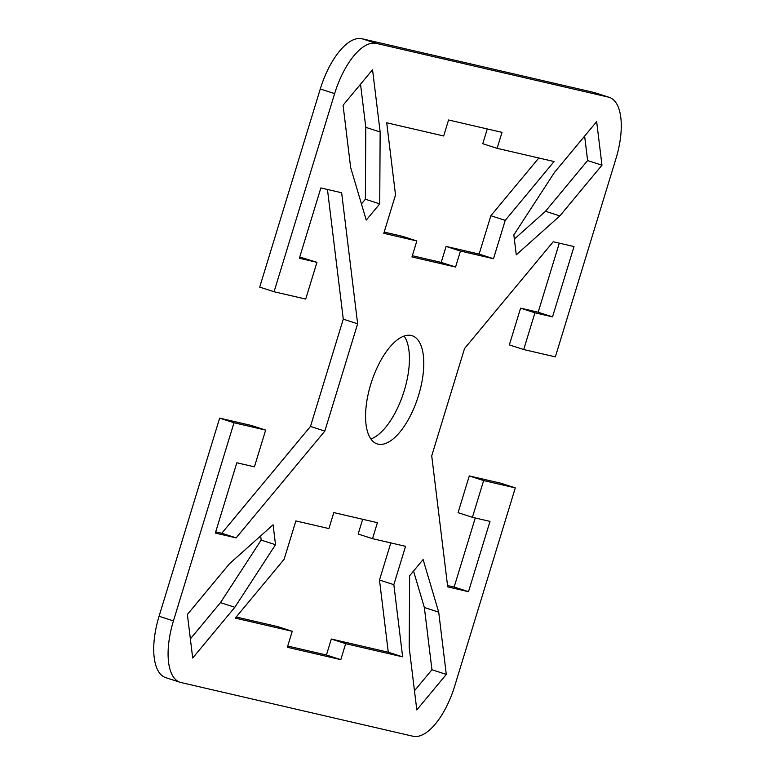 <?xml version="1.0" encoding="UTF-8"?>
<svg xmlns="http://www.w3.org/2000/svg" width="775" height="775" viewBox="0 0 775 775"><rect width="100%" height="100%" fill="white"/><g stroke="black" fill="none" stroke-linecap="round" stroke-linejoin="round"><path stroke-width="1.16" d="M609.305 97.369L594.948 92.729A58.512 25.188 107.9 0 0 594.057 92.477L361.993 38.75A58.512 25.188 107.9 0 0 320.278 88.98L259.702 287.108L274.059 291.749L334.635 93.61A58.512 25.188 -72.1 0 1 376.35 43.39L608.414 97.117A58.512 25.188 -72.1 0 1 609.305 97.369A58.512 25.188 -72.1 0 1 615.931 158.739L555.355 356.868L523.706 349.544L534.944 312.8L552.527 316.868L574.013 246.557L553.224 241.752L464.525 348.556L431.723 455.836L447.708 586.878L468.497 591.693L489.994 521.391L472.411 517.312L483.648 480.568L515.298 487.892L454.722 686.02A58.512 25.188 -72.1 0 1 413.007 736.25L180.943 682.523A58.512 25.188 -72.1 0 1 180.052 682.271A58.512 25.188 -72.1 0 1 173.435 620.901L234.002 422.762L219.645 418.132L159.069 616.261A58.512 25.188 107.9 0 0 165.695 677.631L180.052 682.271M274.059 291.749L305.708 299.073L316.946 262.318L299.363 258.249L320.86 187.947L341.649 192.762L357.633 323.805L324.832 431.084L236.133 537.889L215.343 533.074L236.83 462.772L254.413 466.841L265.651 430.096L234.002 422.762M502.006 132.36L497.124 148.345L554.077 161.529L505.222 220.371L493.501 258.714L460.447 251.061L455.555 267.036L411.961 256.942L416.843 240.967L383.79 233.314L395.521 194.971L386.715 122.779L443.678 135.974L448.56 119.989L502.006 132.36M343.063 105.245L372.552 69.731L380.147 131.983L379.731 203.864L366.246 220.1L350.649 167.497L343.063 105.245M378.074 444.143A56.837 24.471 -72.1 0 1 377.202 443.91A56.837 24.471 -72.1 0 1 371.399 382.269A56.837 24.471 -72.1 0 1 412.174 335.74A56.837 24.471 -72.1 0 1 418.267 396.374A56.837 24.471 -72.1 0 1 378.074 444.143M328.91 528.579L333.802 512.595L377.396 522.689L372.513 538.673L405.567 546.327L393.845 584.67L402.642 656.861L345.679 643.667L340.797 659.651L287.351 647.27L292.243 631.296L235.28 618.111L284.134 559.269L295.866 520.926L328.91 528.579M273.091 524.801L275.522 544.718L234.835 607.28L192.694 658.023L187.385 614.449L229.516 563.716L273.091 524.801M516.266 254.839L513.835 234.912L554.522 172.35L596.663 121.617L601.972 165.191L559.841 215.925L516.266 254.839M409.626 575.767L423.111 559.54L438.708 612.143L446.293 674.395L416.805 709.91L409.21 647.658L409.626 575.767M472.411 517.312L458.054 512.682L469.292 475.927L500.941 483.251L515.298 487.892M523.706 349.544L509.349 344.904L520.587 308.159L538.17 312.228L559.288 243.147M447.543 585.522L454.14 587.053L475.259 517.981M219.645 418.132L251.294 425.456L265.651 430.096M215.712 531.853L221.776 533.248L310.475 426.444L343.277 319.164L327.457 189.478M299.741 257.019L316.946 262.318M370.876 438.95A56.837 24.471 107.9 0 0 403.61 392.702A56.837 24.471 107.9 0 0 404.124 336.05M361.46 203.941L365.374 199.233L365.79 127.342L360.53 84.213M497.124 148.345L482.757 143.704L487.272 128.95M384.168 232.083L402.487 236.327L416.843 240.967M412.339 255.721L441.198 262.405L446.09 246.421L479.134 254.074L490.866 215.731L538.809 157.993M236.191 617.007L277.876 626.655L292.243 631.296M287.728 646.05L326.44 655.011L331.322 639.026L388.285 652.221L379.479 580.029L390.832 542.917M372.513 538.673L358.157 534.033L362.661 519.279M190.369 638.9L220.478 602.65L261.165 540.088L260.652 535.913M514.348 239.088L545.484 211.284L587.615 160.551L584.631 136.1M414.47 690.787L431.937 669.755L424.351 607.503L413.54 571.059M446.293 674.395L431.937 669.755M438.708 612.143L424.351 607.503M559.841 215.925L545.484 211.284M587.615 160.551L601.972 165.191M275.522 544.718L261.165 540.088M234.835 607.28L220.478 602.65M326.44 655.011L340.797 659.651M331.322 639.026L345.679 643.667M388.285 652.221L402.642 656.861M379.479 580.029L393.845 584.67M538.17 312.228L552.527 316.868M520.587 308.159L534.944 312.8M469.292 475.927L483.648 480.568M454.14 587.053L468.497 591.693M379.731 203.864L365.374 199.233M380.147 131.983L365.79 127.342M490.866 215.731L505.222 220.371M479.134 254.074L493.501 258.714M446.09 246.421L460.447 251.061M441.198 262.405L455.555 267.036M221.776 533.248L236.133 537.889M343.277 319.164L357.633 323.805M310.475 426.444L324.832 431.084M594.057 92.477L608.414 97.117M376.35 43.39L361.993 38.75M320.278 88.98L334.635 93.61M173.435 620.901L159.069 616.261"/></g></svg>
